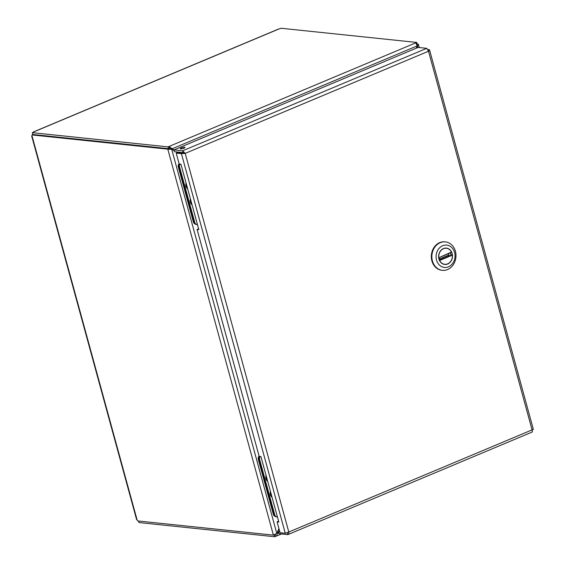 <?xml version="1.0" encoding="UTF-8"?>
<svg xmlns="http://www.w3.org/2000/svg" width="565" height="565" viewBox="0 0 565 565"><rect width="100%" height="100%" fill="white"/><g stroke="black" fill="none" stroke-linecap="round" stroke-linejoin="round"><path stroke-width="0.85" d="M532.95 429.308C533.657 429.294 533.367 429.485 532.082 429.887L428.496 51.231L185.207 153.369L177.749 152.451L176.209 153.101L179.19 163.991L180.927 164.175L198.838 229.651L197.1 229.468L259.173 456.379L260.91 456.562L278.828 522.032L277.09 521.855L280.063 532.746L285.276 533.289L181.414 153.645L185.207 153.369L182.622 150.827L173.942 149.923L418.065 47.432L426.752 48.336L428.496 51.231C429.69 50.497 429.887 49.974 429.089 49.663L427.924 49.543M277.09 521.855L278.602 521.22M197.1 229.468L198.612 228.832M176.209 153.101L181.414 153.645L182.961 153.002M180.666 148.92A2.437 0.551 164.7 0 1 180.277 148.736A2.437 0.551 164.7 0 1 182.481 147.564A2.437 0.551 164.7 0 1 184.981 147.451A2.437 0.551 164.7 0 1 183.385 148.44A2.437 0.551 164.7 0 1 180.666 148.92M279.696 531.383L278.439 531.905L278.933 533.706L287.613 534.617C288.602 534.497 288.998 533.635 288.8 532.025L285.276 533.289M185.207 153.369L288.8 532.025L532.082 429.887C532.562 431.377 532.449 432.119 531.743 432.126M287.458 532.668L287.613 534.617L288.044 534.539L532.025 432.105M287.451 532.675L287.084 532.809M279.88 532.053L278.439 531.905M533.339 429.344L429.577 50.031L429.089 49.663L428.164 50.052M184.183 153.263L183.117 152.635L174.437 151.724L173.942 149.923M183.117 152.635L182.622 150.827L426.752 48.336M445.411 241.898L444.86 241.841A14.294 12.042 96 0 0 431.399 254.808A14.294 12.042 96 0 0 441.887 270.275L442.437 270.331A14.294 12.042 -84 0 1 431.907 257.944A14.294 12.042 -84 0 1 440.248 242.682A14.294 12.042 -84 0 1 445.411 241.898A14.294 12.042 -84 0 1 455.941 254.285A14.294 12.042 -84 0 1 447.6 269.547A14.294 12.042 -84 0 1 442.437 270.331M442.678 245.733A11.229 9.464 -84 0 1 454.832 258.276A11.229 9.464 -84 0 1 439.189 264.844A11.229 9.464 -84 0 1 442.678 245.733M447.678 264.01A8.221 6.921 96 0 0 452.473 255.232A8.221 6.921 96 0 0 446.421 248.113A8.221 6.921 96 0 0 438.68 255.564A8.221 6.921 96 0 0 444.712 264.462A8.221 6.921 96 0 0 447.678 264.01M438.617 257.802L451.499 252.082A8.065 6.794 96 0 0 446.407 248.261A8.065 6.794 96 0 0 438.793 257.421M450.912 254.603L452.339 255.154L439.634 260.486A8.065 6.794 96 0 0 444.726 264.307A8.065 6.794 96 0 0 452.339 255.154M439.634 260.486L439.245 260.105M448.907 255.02L439.429 258.996M416.751 47.983L417.591 46.026C418.707 44.995 418.884 44.388 418.114 44.19L419.421 47.573M417.231 45.991L417.98 47.467M173.992 150.106L169.041 146.448L169.535 148.256L171.654 149.259M178.215 152.501L177.389 152.034M170.828 148.786L171.859 148.892L417.288 45.857L416.292 48.173M278.919 528.543L276.808 533.473L273.361 534.999L167.833 149.266L171.696 149.259L174.14 150.643M416.567 44.84L418.114 44.19L417.196 43.978M169.535 148.256L168.532 148.673L168.038 146.872L415.776 42.862L417.288 45.857M176.407 151.929L177.509 152.557M276.808 533.473L171.696 149.259L169.38 148.623L167.833 149.266L169.38 148.623M281.532 533.982L275.699 536.326C276.582 536.249 277.055 535.359 277.111 533.643L279.068 529.08M276.652 533.593L278.729 532.965M275.699 536.326L275.204 534.525L274.202 534.949L274.696 536.75L275.699 536.326M415.776 42.862L416.772 42.446L417.041 44.338M417.083 44.487L418.079 44.07M273.389 535.126L137.691 520.937A1.815 0.89 67.2 0 0 137.104 519.991L136.575 519.461M168.038 146.872L32.304 132.676L32.798 134.484L168.532 148.673M416.772 42.446L281.045 28.25A1.815 0.41 164.7 0 1 279.061 28.921L278.496 29.055M33.201 132.323L33.674 131.942A1.815 0.41 164.7 0 1 32.304 132.676M33.144 134.519L32.099 134.957A1.815 0.89 67.2 0 1 32.007 135.826L32.113 135.367M32.099 134.957L167.798 149.146M138.545 521.022L138.962 522.554L274.696 536.75M259.095 456.089A3.242 2.733 96 0 0 258.339 459.493L273.333 514.32A3.242 2.733 96 0 0 274.795 516.212M179.105 163.68A3.242 2.733 96 0 0 178.342 167.085L193.343 221.911A3.242 2.733 96 0 0 194.805 223.804M271.723 496.077A4.153 3.496 -84 0 1 270.918 494.509A4.153 3.496 -84 0 1 270.783 492.652M267.351 480.095A4.153 3.496 -84 0 1 266.412 476.669M270.458 491.458A4.845 4.082 96 0 0 270.353 494.742A4.845 4.082 96 0 0 272.055 497.278M266.087 475.476A4.845 4.082 96 0 0 265.981 478.76A4.845 4.082 96 0 0 267.676 481.295M273.933 514.736L274.752 514.821A3.242 2.733 96 0 0 277.02 516.954L276.2 516.862A3.242 2.733 -84 0 1 273.933 514.736L258.798 459.423A3.242 2.733 -84 0 1 259.271 456.386M260.098 456.478A3.242 2.733 96 0 0 259.618 459.507L258.798 459.423M274.752 514.821L259.618 459.507M277.02 516.954A3.242 2.733 96 0 0 277.436 516.954M266.595 477.333A3.891 3.277 96 0 0 267.167 479.431M267.605 481.027A4.668 3.934 -84 0 1 266.157 475.744M270.967 493.316A3.891 3.277 96 0 0 271.539 495.413M271.977 497.009A4.668 3.934 -84 0 1 270.529 491.727M191.733 203.668A4.153 3.496 -84 0 1 190.921 202.101A4.153 3.496 -84 0 1 190.793 200.243M187.354 187.686A4.153 3.496 -84 0 1 186.422 184.261M190.462 199.049A4.845 4.082 96 0 0 190.363 202.334A4.845 4.082 96 0 0 192.058 204.869M186.09 183.067A4.845 4.082 96 0 0 185.991 186.351A4.845 4.082 96 0 0 187.686 188.887M193.936 222.328L194.756 222.412A3.242 2.733 96 0 0 197.03 224.545L196.21 224.453A3.242 2.733 -84 0 1 193.936 222.328L178.808 167.014A3.242 2.733 -84 0 1 179.267 163.998M180.087 164.09A3.242 2.733 96 0 0 179.628 167.099L178.808 167.014M194.756 222.412L179.628 167.099M197.03 224.545A3.242 2.733 96 0 0 197.439 224.545M186.605 184.924A3.891 3.277 96 0 0 187.177 187.022M187.608 188.611A4.668 3.934 -84 0 1 186.168 183.335M190.977 200.907A3.891 3.277 96 0 0 191.549 203.005M191.98 204.594A4.668 3.934 -84 0 1 190.539 199.318M452.071 254.723L439.302 260.084M438.723 257.76L451.442 252.421M279.061 28.921L33.674 131.942M32.007 135.826L137.104 519.991M273.834 514.369L273.333 514.32M258.339 459.493L258.834 459.543M193.837 221.96L193.343 221.911M178.342 167.085L178.837 167.134M448.949 256.03L448.596 253.629M439.04 257.64L439.853 259.851M445.884 248.212L445.425 248.091M443.73 264.272L444.21 264.251M450.969 255.182L450.672 253.431M443.405 264.173L444.726 264.307M445.079 248.127L446.407 248.261M438.701 257.781L451.492 252.414M171.174 149.202L170.411 149.019M33.497 131.913L278.524 29.041M136.575 519.468L31.661 135.953"/></g></svg>
